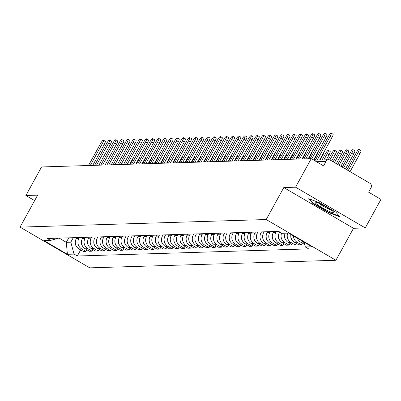<?xml version="1.0" encoding="UTF-8"?>
<svg xmlns="http://www.w3.org/2000/svg" width="401" height="401" viewBox="0 0 401 401"><rect width="100%" height="100%" fill="white"/><g stroke="black" fill="none" stroke-linecap="round" stroke-linejoin="round"><path stroke-width="0.6" d="M365.261 227.928L295.557 187.197L311.246 158.651L41.564 166.956L25.875 195.498L37.634 195.137L20.05 227.121L89.754 267.853L335.918 260.274L353.502 228.289L365.261 227.928L380.95 199.387L368.614 192.174L371.055 187.728A3.298 3.203 88.2 0 0 369.847 183.232L330.394 160.179A3.298 3.203 88.2 0 0 326.028 161.418L316.479 161.708M295.557 187.197L283.798 187.558L266.214 219.537L20.05 227.121M311.246 158.651L323.587 165.864L326.028 161.418M25.875 195.498L34.621 200.61M76.837 237.593L76.265 238.63A7.589 7.368 88.2 0 0 79.052 248.976L83.303 251.457L85.904 251.377L81.654 248.896A7.589 7.368 -91.8 0 1 78.872 238.55L79.438 237.512M86.816 249.728L85.904 251.377M82.992 237.402L82.421 238.44A7.589 7.368 88.2 0 0 85.207 248.785L89.458 251.272L92.065 251.191L87.809 248.705A7.589 7.368 -91.8 0 1 85.027 238.359L85.598 237.322M92.972 249.537L92.065 251.191M89.147 237.212L88.576 238.249A7.589 7.368 88.2 0 0 91.363 248.595L95.613 251.081L98.22 251.001L93.969 248.515A7.589 7.368 -91.8 0 1 91.182 238.169L91.754 237.131M99.127 249.347L98.22 251.001M95.303 237.021L94.731 238.064A7.589 7.368 88.2 0 0 97.518 248.404L101.769 250.891L104.375 250.81L100.125 248.324A7.589 7.368 -91.8 0 1 97.338 237.983L97.909 236.941M105.283 249.156L104.375 250.81M101.458 236.836L100.887 237.873A7.589 7.368 88.2 0 0 103.674 248.219L107.924 250.7L110.531 250.62L106.28 248.139A7.589 7.368 -91.8 0 1 103.493 237.793L104.065 236.755M111.438 248.966L110.531 250.62M107.613 236.645L107.047 237.683A7.589 7.368 88.2 0 0 109.829 248.029L114.084 250.51L116.686 250.43L112.435 247.948A7.589 7.368 -91.8 0 1 109.648 237.603L110.22 236.565M117.598 248.78L116.686 250.43M113.774 236.455L113.202 237.492A7.589 7.368 88.2 0 0 115.989 247.838L120.24 250.324L122.841 250.244L118.591 247.758A7.589 7.368 -91.8 0 1 115.804 237.412L116.375 236.374M123.754 248.59L122.841 250.244M119.929 236.264L119.358 237.302A7.589 7.368 88.2 0 0 122.145 247.648L126.395 250.134L129.002 250.054L124.746 247.567A7.589 7.368 -91.8 0 1 121.964 237.222L122.531 236.184M129.909 248.399L129.002 250.054M126.084 236.074L125.513 237.111A7.589 7.368 88.2 0 0 128.3 247.457L132.551 249.943L135.157 249.863L130.901 247.377A7.589 7.368 -91.8 0 1 128.119 237.031L128.691 235.994M136.064 248.209L135.157 249.863M132.24 235.883L131.668 236.926A7.589 7.368 88.2 0 0 134.455 247.267L138.706 249.753L141.312 249.673L137.062 247.186A7.589 7.368 -91.8 0 1 134.275 236.846L134.846 235.803M142.22 248.018L141.312 249.673M138.395 235.698L137.824 236.735A7.589 7.368 88.2 0 0 140.611 247.081L144.861 249.562L147.468 249.482L143.217 247.001A7.589 7.368 -91.8 0 1 140.43 236.655L141.002 235.618M148.375 247.828L147.468 249.482M144.55 235.507L143.979 236.545A7.589 7.368 88.2 0 0 146.766 246.891L151.017 249.372L153.623 249.292L149.373 246.81A7.589 7.368 -91.8 0 1 146.586 236.465L147.157 235.427M154.53 247.643L153.623 249.292M150.706 235.317L150.139 236.354A7.589 7.368 88.2 0 0 152.921 246.7L157.177 249.186L159.778 249.106L155.528 246.62A7.589 7.368 -91.8 0 1 152.741 236.274L153.312 235.237M160.691 247.452L159.778 249.106M156.866 235.126L156.295 236.164A7.589 7.368 88.2 0 0 159.082 246.51L163.332 248.996L165.934 248.916L161.683 246.43A7.589 7.368 -91.8 0 1 158.896 236.084L159.468 235.046M166.846 247.262L165.934 248.916M163.022 234.936L162.45 235.978A7.589 7.368 88.2 0 0 165.237 246.319L169.488 248.805L172.094 248.725L167.839 246.239A7.589 7.368 -91.8 0 1 165.057 235.898L165.623 234.856M173.001 247.071L172.094 248.725M169.177 234.75L168.605 235.788A7.589 7.368 88.2 0 0 171.392 246.134L175.643 248.615L178.25 248.535L173.994 246.054A7.589 7.368 -91.8 0 1 171.212 235.708L171.783 234.67M179.157 246.881L178.25 248.535M175.332 234.56L174.761 235.598A7.589 7.368 88.2 0 0 177.548 245.943L181.798 248.425L184.405 248.344L180.154 245.863A7.589 7.368 -91.8 0 1 177.367 235.517L177.939 234.48M185.312 246.695L184.405 248.344M181.488 234.369L180.916 235.407A7.589 7.368 88.2 0 0 183.703 245.753L187.954 248.239L190.56 248.159L186.31 245.673A7.589 7.368 -91.8 0 1 183.523 235.327L184.094 234.289M191.467 246.505L190.56 248.159M187.643 234.179L187.072 235.217A7.589 7.368 88.2 0 0 189.858 245.562L194.109 248.049L196.716 247.968L192.465 245.482A7.589 7.368 -91.8 0 1 189.678 235.136L190.249 234.099M197.623 246.314L196.716 247.968M193.798 233.989L193.232 235.026A7.589 7.368 88.2 0 0 196.014 245.372L200.269 247.858L202.871 247.778L198.62 245.292A7.589 7.368 -91.8 0 1 195.833 234.946L196.405 233.908M203.783 246.124L202.871 247.778M199.959 233.798L199.387 234.841A7.589 7.368 88.2 0 0 202.174 245.181L206.425 247.668L209.026 247.587L204.776 245.101A7.589 7.368 -91.8 0 1 201.989 234.76L202.56 233.718M209.939 245.933L209.026 247.587M206.114 233.613L205.543 234.65A7.589 7.368 88.2 0 0 208.33 244.996L212.58 247.477L215.187 247.397L210.931 244.916A7.589 7.368 -91.8 0 1 208.149 234.57L208.715 233.532M216.094 245.743L215.187 247.397M212.269 233.422L211.698 234.46A7.589 7.368 88.2 0 0 214.485 244.805L218.735 247.287L221.342 247.206L217.086 244.725A7.589 7.368 -91.8 0 1 214.304 234.379L214.876 233.342M222.249 245.557L221.342 247.206M218.425 233.232L217.853 234.269A7.589 7.368 88.2 0 0 220.64 244.615L224.891 247.101L227.497 247.021L223.247 244.535A7.589 7.368 -91.8 0 1 220.46 234.189L221.031 233.151M228.405 245.367L227.497 247.021M224.58 233.041L224.009 234.079A7.589 7.368 88.2 0 0 226.796 244.425L231.046 246.911L233.653 246.831L229.402 244.344A7.589 7.368 -91.8 0 1 226.615 233.999L227.187 232.961M234.56 245.176L233.653 246.831M230.735 232.851L230.164 233.893A7.589 7.368 88.2 0 0 232.951 244.234L237.202 246.72L239.808 246.64L235.557 244.154A7.589 7.368 -91.8 0 1 232.77 233.813L233.342 232.77M240.715 244.986L239.808 246.64M236.891 232.665L236.324 233.703A7.589 7.368 88.2 0 0 239.106 244.049L243.362 246.53L245.963 246.45L241.713 243.968A7.589 7.368 -91.8 0 1 238.926 233.623L239.497 232.585M246.876 244.795L245.963 246.45M243.051 232.475L242.48 233.512A7.589 7.368 88.2 0 0 245.267 243.858L249.517 246.339L252.119 246.259L247.868 243.778A7.589 7.368 -91.8 0 1 245.081 233.432L245.653 232.395M253.031 244.61L252.119 246.259M249.206 232.284L248.635 233.322A7.589 7.368 88.2 0 0 251.422 243.668L255.673 246.154L258.279 246.074L254.023 243.587A7.589 7.368 -91.8 0 1 251.242 233.242L251.808 232.204M259.186 244.42L258.279 246.074M255.362 232.094L254.79 233.131A7.589 7.368 88.2 0 0 257.577 243.477L261.828 245.963L264.434 245.883L260.179 243.397A7.589 7.368 -91.8 0 1 257.397 233.051L257.968 232.014M265.342 244.229L264.434 245.883M261.517 231.903L260.946 232.941A7.589 7.368 88.2 0 0 263.733 243.287L267.983 245.773L270.59 245.693L266.339 243.206A7.589 7.368 -91.8 0 1 263.552 232.861L264.124 231.823M271.497 244.039L270.59 245.693M267.673 231.713L267.101 232.755A7.589 7.368 88.2 0 0 269.888 243.096L274.139 245.582L276.745 245.502L272.495 243.016A7.589 7.368 -91.8 0 1 269.708 232.675L270.279 231.633M277.652 243.848L276.745 245.502M273.828 231.527L273.256 232.565A7.589 7.368 88.2 0 0 276.043 242.911L280.294 245.392L282.9 245.312L278.65 242.831A7.589 7.368 -91.8 0 1 275.863 232.485L276.434 231.447M283.808 243.658L282.9 245.312M279.647 231.953L279.417 232.374A7.589 7.368 88.2 0 0 282.199 242.72L286.454 245.201L289.056 245.121L284.805 242.64A7.589 7.368 -91.8 0 1 281.632 233.111M289.968 243.472L289.056 245.121M285.106 233.192A7.589 7.368 88.2 0 0 288.359 242.53L292.61 245.016L295.211 244.936L290.961 242.45A7.589 7.368 -91.8 0 1 287.712 233.111M296.123 243.282L295.211 244.936M290.88 234.44A7.589 7.368 88.2 0 0 294.514 242.339L298.765 244.826L301.372 244.745L297.116 242.259A7.589 7.368 -91.8 0 1 293.382 235.903M302.279 243.091L301.372 244.745M297.417 238.259A7.589 7.368 88.2 0 0 300.67 242.149L304.69 244.5M304.179 242.6L303.271 242.069A7.589 7.368 -91.8 0 1 301.542 240.67M68.746 237.843L66.28 242.319L70.822 242.184L73.283 237.703M70.822 242.184L74.03 254.099L67.403 254.304L43.98 240.62L50.611 240.415L58.571 238.154M74.03 254.099L77.308 256.013L308.635 248.891L305.356 246.976L311.988 246.775L288.565 233.086L281.938 233.292L278.66 231.377L47.333 238.5L50.611 240.415M335.918 260.274L266.214 219.537M353.502 228.289L283.798 187.558M320.334 203.091L308.76 198.67L312.715 203.327L328.249 212.405L339.827 216.826L335.868 212.169L320.334 203.091M59.122 238.139L66.28 242.319L67.403 254.304M80.661 249.913L77.308 256.013M305.356 246.976L304.053 242.139M328.454 212.039L328.249 212.405M312.97 202.866L312.715 203.327M90.31 165.458L102.435 143.408A3.794 0.777 -59.7 0 0 103.438 140.16L105.252 141.222A3.794 0.777 120.3 0 1 104.245 144.47L92.746 165.382M103.438 140.16A3.794 0.777 -59.7 0 0 100.616 143.463L88.496 165.513M76.716 237.598L76.626 237.973M75.378 243.392A4.125 4.005 88.2 0 0 76.365 246.284M133.247 157.768A3.794 0.777 120.3 0 1 132.124 160.761L130.22 164.23M96.471 165.267L108.591 143.222A3.794 0.777 -59.7 0 0 109.593 139.974L111.408 141.032A3.794 0.777 120.3 0 1 110.4 144.28L98.907 165.192M109.593 139.974A3.794 0.777 -59.7 0 0 106.776 143.277L94.651 165.322M102.626 165.077L114.746 143.032A3.794 0.777 -59.7 0 0 115.754 139.784L117.563 140.841A3.794 0.777 120.3 0 1 116.556 144.089L105.062 165.001M115.754 139.784A3.794 0.777 -59.7 0 0 112.932 143.087L100.811 165.132M326.76 210.179A10.722 1.333 -151.2 0 0 333.762 212.249A10.722 1.333 -151.2 0 0 322.138 204.746A10.722 1.333 -151.2 0 0 315.417 202.164A10.722 1.333 -151.2 0 0 317.662 204.856A10.722 1.333 -151.2 0 0 326.76 210.179M318.715 203.172A8.115 1.008 -151.2 0 0 326.915 208.209A8.115 1.008 -151.2 0 0 331.146 210.004M339.266 216.169L328.284 211.974L313.236 203.177L309.712 199.036M82.877 237.407L82.781 237.788M81.533 243.201A4.125 4.005 88.2 0 0 82.526 246.094M139.403 157.578A3.794 0.777 120.3 0 1 138.285 160.57L136.375 164.039M89.032 237.217L88.937 237.598M87.689 243.011A4.125 4.005 88.2 0 0 88.681 245.903M145.558 157.387A3.794 0.777 120.3 0 1 144.44 160.38L142.53 163.849M108.781 164.886L120.901 142.841A3.794 0.777 -59.7 0 0 121.909 139.593L123.719 140.651A3.794 0.777 120.3 0 1 122.711 143.899L111.217 164.811M121.909 139.593A3.794 0.777 -59.7 0 0 119.087 142.896L106.967 164.941M114.937 164.696L127.057 142.651A3.794 0.777 -59.7 0 0 128.064 139.403L129.874 140.46A3.794 0.777 120.3 0 1 128.871 143.708L117.373 164.626M128.064 139.403A3.794 0.777 -59.7 0 0 125.242 142.706L113.122 164.756M121.092 164.51L133.212 142.46A3.794 0.777 -59.7 0 0 134.22 139.212L136.034 140.275A3.794 0.777 120.3 0 1 135.027 143.523L123.528 164.435M134.22 139.212A3.794 0.777 -59.7 0 0 131.398 142.515L119.277 164.565M95.187 237.026L95.092 237.407M93.844 242.826A4.125 4.005 88.2 0 0 94.836 245.713M151.713 157.197A3.794 0.777 120.3 0 1 150.596 160.194L148.691 163.658M101.343 236.836L101.247 237.217M100.004 242.635A4.125 4.005 88.2 0 0 100.992 245.522M157.869 157.012A3.794 0.777 120.3 0 1 156.751 160.004L154.846 163.468M107.498 236.645L107.403 237.026M106.16 242.445A4.125 4.005 88.2 0 0 107.147 245.337M164.024 156.821A3.794 0.777 120.3 0 1 162.906 159.814L161.001 163.277M127.247 164.32L139.368 142.27A3.794 0.777 -59.7 0 0 140.375 139.027L142.19 140.084A3.794 0.777 120.3 0 1 141.182 143.332L129.683 164.245M140.375 139.027A3.794 0.777 -59.7 0 0 137.553 142.33L125.433 164.375M113.653 236.46L113.563 236.836M112.315 242.254A4.125 4.005 88.2 0 0 113.303 245.146M170.179 156.631A3.794 0.777 120.3 0 1 169.062 159.623L167.157 163.092M133.403 164.129L145.528 142.084A3.794 0.777 -59.7 0 0 146.53 138.836L148.345 139.894A3.794 0.777 120.3 0 1 147.337 143.142L135.839 164.054M146.53 138.836A3.794 0.777 -59.7 0 0 143.708 142.139L131.588 164.184M119.809 236.269L119.719 236.65M118.47 242.064A4.125 4.005 88.2 0 0 119.458 244.956M176.34 156.44A3.794 0.777 120.3 0 1 175.217 159.433L173.312 162.901M139.563 163.939L151.683 141.894A3.794 0.777 -59.7 0 0 152.686 138.646L154.5 139.703A3.794 0.777 120.3 0 1 153.493 142.951L141.999 163.864M152.686 138.646A3.794 0.777 -59.7 0 0 149.869 141.949L137.744 163.994M125.969 236.079L125.874 236.46M124.626 241.873A4.125 4.005 88.2 0 0 125.618 244.765M182.495 156.25A3.794 0.777 120.3 0 1 181.377 159.247L179.468 162.711M145.718 163.748L157.839 141.703A3.794 0.777 -59.7 0 0 158.846 138.455L160.656 139.513A3.794 0.777 120.3 0 1 159.648 142.761L148.154 163.673M158.846 138.455A3.794 0.777 -59.7 0 0 156.024 141.759L143.904 163.809M132.124 235.888L132.029 236.269M130.781 241.688A4.125 4.005 88.2 0 0 131.774 244.575M188.65 156.064A3.794 0.777 120.3 0 1 187.533 159.057L185.623 162.52M151.874 163.563L163.994 141.513A3.794 0.777 -59.7 0 0 165.001 138.265L166.811 139.327A3.794 0.777 120.3 0 1 165.803 142.571L154.31 163.488M165.001 138.265A3.794 0.777 -59.7 0 0 162.179 141.568L150.059 163.618M138.28 235.698L138.185 236.079M136.936 241.497A4.125 4.005 88.2 0 0 137.929 244.384M194.806 155.874A3.794 0.777 120.3 0 1 193.688 158.866L191.783 162.33M158.029 163.372L170.149 141.322A3.794 0.777 -59.7 0 0 171.157 138.074L172.966 139.137A3.794 0.777 120.3 0 1 171.964 142.385L160.465 163.297M171.157 138.074A3.794 0.777 -59.7 0 0 168.335 141.378L156.215 163.428M144.435 235.512L144.34 235.888M143.097 241.307A4.125 4.005 88.2 0 0 144.084 244.199M200.961 155.683A3.794 0.777 120.3 0 1 199.843 158.676L197.939 162.144M164.184 163.182L176.305 141.137A3.794 0.777 -59.7 0 0 177.312 137.889L179.127 138.946A3.794 0.777 120.3 0 1 178.119 142.195L166.621 163.107M177.312 137.889A3.794 0.777 -59.7 0 0 174.49 141.192L162.37 163.237M150.591 235.322L150.495 235.703M149.252 241.116A4.125 4.005 88.2 0 0 150.24 244.008M207.116 155.493A3.794 0.777 120.3 0 1 205.999 158.485L204.094 161.954M170.34 162.991L182.46 140.946A3.794 0.777 -59.7 0 0 183.468 137.698L185.282 138.756A3.794 0.777 120.3 0 1 184.275 142.004L172.776 162.916M183.468 137.698A3.794 0.777 -59.7 0 0 180.645 141.002L168.525 163.047M156.746 235.131L156.656 235.512M155.408 240.926A4.125 4.005 88.2 0 0 156.395 243.818M213.272 155.302A3.794 0.777 120.3 0 1 212.154 158.295L210.249 161.763M176.495 162.801L188.62 140.756A3.794 0.777 -59.7 0 0 189.623 137.508L191.437 138.566A3.794 0.777 120.3 0 1 190.43 141.814L178.931 162.726M189.623 137.508A3.794 0.777 -59.7 0 0 186.801 140.811L174.681 162.856M162.901 234.941L162.811 235.322M161.563 240.74A4.125 4.005 88.2 0 0 162.55 243.628M219.432 155.112A3.794 0.777 120.3 0 1 218.309 158.109L216.405 161.573M182.655 162.611L194.776 140.566A3.794 0.777 -59.7 0 0 195.778 137.317L197.593 138.375A3.794 0.777 120.3 0 1 196.585 141.623L185.092 162.54M195.778 137.317A3.794 0.777 -59.7 0 0 192.961 140.621L180.836 162.671M169.062 234.75L168.966 235.131M167.718 240.55A4.125 4.005 88.2 0 0 168.711 243.437M225.588 154.926A3.794 0.777 120.3 0 1 224.47 157.919L222.56 161.382M188.811 162.425L200.931 140.375A3.794 0.777 -59.7 0 0 201.939 137.127L203.748 138.19A3.794 0.777 120.3 0 1 202.741 141.438L191.247 162.35M201.939 137.127A3.794 0.777 -59.7 0 0 199.117 140.43L186.996 162.48M175.217 234.56L175.122 234.941M173.874 240.359A4.125 4.005 88.2 0 0 174.866 243.252M231.743 154.736A3.794 0.777 120.3 0 1 230.625 157.728L228.72 161.192M194.966 162.235L207.086 140.185A3.794 0.777 -59.7 0 0 208.094 136.941L209.903 137.999A3.794 0.777 120.3 0 1 208.896 141.247L197.402 162.159M208.094 136.941A3.794 0.777 -59.7 0 0 205.272 140.245L193.152 162.29M181.372 234.374L181.277 234.75M180.029 240.169A4.125 4.005 88.2 0 0 181.021 243.061M237.898 154.545A3.794 0.777 120.3 0 1 236.78 157.538L234.876 161.007M201.122 162.044L213.242 139.999A3.794 0.777 -59.7 0 0 214.249 136.751L216.059 137.809A3.794 0.777 120.3 0 1 215.056 141.057L203.558 161.969M214.249 136.751A3.794 0.777 -59.7 0 0 211.427 140.054L199.307 162.099M187.528 234.184L187.432 234.565M186.189 239.978A4.125 4.005 88.2 0 0 187.177 242.871M244.054 154.355A3.794 0.777 120.3 0 1 242.936 157.347L241.031 160.816M207.277 161.854L219.397 139.809A3.794 0.777 -59.7 0 0 220.405 136.561L222.219 137.618A3.794 0.777 120.3 0 1 221.212 140.866L209.713 161.778M220.405 136.561A3.794 0.777 -59.7 0 0 217.583 139.864L205.462 161.909M193.683 233.994L193.588 234.374M192.345 239.788A4.125 4.005 88.2 0 0 193.332 242.68M250.209 154.164A3.794 0.777 120.3 0 1 249.091 157.162L247.186 160.626M213.432 161.663L225.552 139.618A3.794 0.777 -59.7 0 0 226.56 136.37L228.375 137.428A3.794 0.777 120.3 0 1 227.367 140.676L215.868 161.588M226.56 136.37A3.794 0.777 -59.7 0 0 223.738 139.673L211.618 161.723M199.838 233.803L199.748 234.184M198.5 239.603A4.125 4.005 88.2 0 0 199.487 242.49M256.364 153.979A3.794 0.777 120.3 0 1 255.247 156.971L253.342 160.435M219.588 161.478L231.713 139.428A3.794 0.777 -59.7 0 0 232.715 136.18L234.53 137.242A3.794 0.777 120.3 0 1 233.522 140.485L222.024 161.403M232.715 136.18A3.794 0.777 -59.7 0 0 229.893 139.483L217.773 161.533M205.994 233.613L205.903 233.994M204.655 239.412A4.125 4.005 88.2 0 0 205.643 242.299M262.525 153.789A3.794 0.777 120.3 0 1 261.402 156.781L259.497 160.245M225.748 161.287L237.868 139.237A3.794 0.777 -59.7 0 0 238.871 135.989L240.685 137.052A3.794 0.777 120.3 0 1 239.678 140.3L228.184 161.212M238.871 135.989A3.794 0.777 -59.7 0 0 236.054 139.292L223.928 161.342M212.154 233.427L212.059 233.803M210.811 239.222A4.125 4.005 88.2 0 0 211.803 242.114M268.68 153.598A3.794 0.777 120.3 0 1 267.562 156.59L265.652 160.059M231.903 161.097L244.024 139.052A3.794 0.777 -59.7 0 0 245.031 135.804L246.841 136.861A3.794 0.777 120.3 0 1 245.833 140.109L234.339 161.022M245.031 135.804A3.794 0.777 -59.7 0 0 242.209 139.107L230.089 161.152M218.309 233.237L218.214 233.618M216.966 239.031A4.125 4.005 88.2 0 0 217.959 241.923M274.835 153.408A3.794 0.777 120.3 0 1 273.718 156.4L271.813 159.869M238.059 160.906L250.179 138.861A3.794 0.777 -59.7 0 0 251.186 135.613L252.996 136.671A3.794 0.777 120.3 0 1 251.988 139.919L240.495 160.831M251.186 135.613A3.794 0.777 -59.7 0 0 248.364 138.916L236.244 160.961M224.465 233.046L224.37 233.427M223.121 238.841A4.125 4.005 88.2 0 0 224.114 241.733M280.991 153.217A3.794 0.777 120.3 0 1 279.873 156.21L277.968 159.678M244.214 160.716L256.334 138.671A3.794 0.777 -59.7 0 0 257.342 135.423L259.151 136.48A3.794 0.777 120.3 0 1 258.149 139.728L246.65 160.641M257.342 135.423A3.794 0.777 -59.7 0 0 254.52 138.726L242.399 160.771M230.62 232.856L230.525 233.237M229.282 238.655A4.125 4.005 88.2 0 0 230.269 241.542M287.146 153.027A3.794 0.777 120.3 0 1 286.028 156.024L284.124 159.488M250.369 160.525L262.49 138.48A3.794 0.777 -59.7 0 0 263.497 135.232L265.312 136.29A3.794 0.777 120.3 0 1 264.304 139.538L252.805 160.455M263.497 135.232A3.794 0.777 -59.7 0 0 260.675 138.535L248.555 160.585M236.775 232.665L236.68 233.046M235.437 238.465A4.125 4.005 88.2 0 0 236.425 241.352M293.301 152.841A3.794 0.777 120.3 0 1 292.184 155.834L290.279 159.297M256.525 160.34L268.645 138.29A3.794 0.777 -59.7 0 0 269.652 135.042L271.467 136.104A3.794 0.777 120.3 0 1 270.459 139.353L258.961 160.265M269.652 135.042A3.794 0.777 -59.7 0 0 266.83 138.345L254.71 160.395M242.931 232.475L242.841 232.856M241.592 238.274A4.125 4.005 88.2 0 0 242.58 241.166M299.457 152.651A3.794 0.777 120.3 0 1 298.339 155.643L296.434 159.107M262.68 160.149L274.805 138.099A3.794 0.777 -59.7 0 0 275.808 134.856L277.622 135.914A3.794 0.777 120.3 0 1 276.615 139.162L265.116 160.074M275.808 134.856A3.794 0.777 -59.7 0 0 272.986 138.16L260.866 160.205M249.086 232.289L248.996 232.665M247.748 238.084A4.125 4.005 88.2 0 0 248.735 240.976M305.617 152.46A3.794 0.777 120.3 0 1 304.494 155.453L302.59 158.921M268.84 159.959L280.961 137.914A3.794 0.777 -59.7 0 0 281.963 134.666L283.778 135.723A3.794 0.777 120.3 0 1 282.77 138.972L271.276 159.884M281.963 134.666A3.794 0.777 -59.7 0 0 279.146 137.969L267.021 160.014M255.247 232.099L255.151 232.48M253.903 237.893A4.125 4.005 88.2 0 0 254.896 240.785M311.772 152.27A3.794 0.777 120.3 0 1 310.655 155.262L308.745 158.731M274.996 159.768L287.116 137.723A3.794 0.777 -59.7 0 0 288.124 134.475L289.933 135.533A3.794 0.777 120.3 0 1 288.926 138.781L277.432 159.693M288.124 134.475A3.794 0.777 -59.7 0 0 285.301 137.779L273.181 159.824M261.402 231.908L261.307 232.289M260.059 237.703A4.125 4.005 88.2 0 0 261.051 240.595M317.928 152.079A3.794 0.777 120.3 0 1 316.81 155.077L313.988 160.2M281.151 159.578L293.271 137.533A3.794 0.777 -59.7 0 0 294.279 134.285L296.088 135.343A3.794 0.777 120.3 0 1 295.081 138.591L283.587 159.503M294.279 134.285A3.794 0.777 -59.7 0 0 291.457 137.588L279.337 159.638M267.557 231.718L267.462 232.099M266.214 237.517A4.125 4.005 88.2 0 0 267.206 240.405M324.083 151.894A3.794 0.777 120.3 0 1 322.965 154.886L320.143 160.014M287.306 159.392L299.427 137.343A3.794 0.777 -59.7 0 0 300.434 134.094L302.244 135.157A3.794 0.777 120.3 0 1 301.241 138.4L289.743 159.317M300.434 134.094A3.794 0.777 -59.7 0 0 297.612 137.398L285.492 159.448M273.713 231.527L273.617 231.908M272.374 237.327A4.125 4.005 88.2 0 0 273.362 240.214M323.868 159.899L327.306 153.638A3.794 0.777 -59.7 0 0 328.314 150.39A3.794 0.777 -59.7 0 0 325.492 153.693L322.053 159.954M328.314 150.39L330.128 151.448A3.794 0.777 120.3 0 1 329.121 154.696L326.304 159.824M293.462 159.202L305.582 137.152A3.794 0.777 -59.7 0 0 306.59 133.904L308.404 134.967A3.794 0.777 120.3 0 1 307.397 138.215L295.898 159.127M306.59 133.904A3.794 0.777 -59.7 0 0 303.768 137.207L291.647 159.257M278.53 237.136A4.125 4.005 88.2 0 0 279.517 240.029M329.893 159.939L333.467 153.448A3.794 0.777 -59.7 0 0 334.469 150.2A3.794 0.777 -59.7 0 0 331.647 153.503L328.208 159.763M334.469 150.2L336.284 151.257A3.794 0.777 120.3 0 1 335.276 154.505L331.727 160.956M299.617 159.012L311.737 136.967A3.794 0.777 -59.7 0 0 312.745 133.718L314.559 134.776A3.794 0.777 120.3 0 1 313.552 138.024L302.053 158.936M312.745 133.718A3.794 0.777 -59.7 0 0 309.923 137.022L297.803 159.067M284.685 236.946A4.125 4.005 88.2 0 0 285.672 239.838M334.499 162.575L339.622 153.257A3.794 0.777 -59.7 0 0 340.624 150.009A3.794 0.777 -59.7 0 0 337.807 153.312L333.146 161.788M340.624 150.009L342.439 151.067A3.794 0.777 120.3 0 1 341.431 154.315L336.309 163.633M305.773 158.821L317.898 136.776A3.794 0.777 -59.7 0 0 318.9 133.528L320.715 134.586A3.794 0.777 120.3 0 1 319.707 137.834L308.209 158.746M318.9 133.528A3.794 0.777 -59.7 0 0 316.078 136.831L303.958 158.876M290.84 236.755A4.125 4.005 88.2 0 0 291.828 239.648M339.076 165.252L345.777 153.067A3.794 0.777 -59.7 0 0 346.785 149.819A3.794 0.777 -59.7 0 0 343.963 153.122L337.727 164.465M346.785 149.819L348.594 150.881A3.794 0.777 120.3 0 1 347.587 154.124L340.89 166.31M311.757 158.951L324.053 136.586A3.794 0.777 -59.7 0 0 325.056 133.338L326.87 134.395A3.794 0.777 120.3 0 1 325.863 137.643L313.567 160.009M325.056 133.338A3.794 0.777 -59.7 0 0 322.239 136.641L310.113 158.686M297.236 238.154A4.125 4.005 88.2 0 0 297.988 239.457M343.657 167.929L351.933 152.876A3.794 0.777 -59.7 0 0 352.94 149.628A3.794 0.777 -59.7 0 0 350.118 152.931L342.309 167.142M352.94 149.628L354.75 150.691A3.794 0.777 120.3 0 1 353.747 153.939L345.472 168.986M317.176 160.104L330.208 136.395A3.794 0.777 -59.7 0 0 331.216 133.147L333.025 134.205A3.794 0.777 120.3 0 1 332.018 137.453L319.607 160.029M331.216 133.147A3.794 0.777 -59.7 0 0 328.394 136.45L315.356 160.159M348.238 170.605L358.088 152.691A3.794 0.777 -59.7 0 0 359.095 149.443A3.794 0.777 -59.7 0 0 356.273 152.746L346.89 169.818M359.095 149.443L360.905 150.5A3.794 0.777 120.3 0 1 359.903 153.748L350.053 171.663M280.319 232.344L279.417 232.374M275.863 232.485L273.256 232.565M269.708 232.675L267.101 232.755M263.552 232.861L260.946 232.941M257.397 233.051L254.79 233.131M251.242 233.242L248.635 233.322M245.081 233.432L242.48 233.512M238.926 233.623L236.324 233.703M232.77 233.813L230.164 233.893M226.615 233.999L224.009 234.079M220.46 234.189L217.853 234.269M214.304 234.379L211.698 234.46M208.149 234.57L205.543 234.65M201.989 234.76L199.387 234.841M195.833 234.946L193.232 235.026M189.678 235.136L187.072 235.217M183.523 235.327L180.916 235.407M177.367 235.517L174.761 235.598M171.212 235.708L168.605 235.788M165.057 235.898L162.45 235.978M158.896 236.084L156.295 236.164M152.741 236.274L150.139 236.354M146.586 236.465L143.979 236.545M140.43 236.655L137.824 236.735M134.275 236.846L131.668 236.926M128.119 237.031L125.513 237.111M121.964 237.222L119.358 237.302M115.804 237.412L113.202 237.492M109.648 237.603L107.047 237.683M103.493 237.793L100.887 237.873M97.338 237.983L94.731 238.064M91.182 238.169L88.576 238.249M85.027 238.359L82.421 238.44M78.872 238.55L76.265 238.63M297.116 242.259L294.514 242.339M290.961 242.45L288.359 242.53M284.805 242.64L282.199 242.72M278.65 242.831L276.043 242.911M272.495 243.016L269.888 243.096M266.339 243.206L263.733 243.287M260.179 243.397L257.577 243.477M254.023 243.587L251.422 243.668M247.868 243.778L245.267 243.858M241.713 243.968L239.106 244.049M235.557 244.154L232.951 244.234M229.402 244.344L226.796 244.425M223.247 244.535L220.64 244.615M217.086 244.725L214.485 244.805M210.931 244.916L208.33 244.996M204.776 245.101L202.174 245.181M198.62 245.292L196.014 245.372M192.465 245.482L189.858 245.562M186.31 245.673L183.703 245.753M180.154 245.863L177.548 245.943M173.994 246.054L171.392 246.134M167.839 246.239L165.237 246.319M161.683 246.43L159.082 246.51M155.528 246.62L152.921 246.7M149.373 246.81L146.766 246.891M143.217 247.001L140.611 247.081M137.062 247.186L134.455 247.267M130.901 247.377L128.3 247.457M124.746 247.567L122.145 247.648M118.591 247.758L115.989 247.838M112.435 247.948L109.829 248.029M106.28 248.139L103.674 248.219M100.125 248.324L97.518 248.404M93.969 248.515L91.363 248.595M87.809 248.705L85.207 248.785M81.654 248.896L79.052 248.976M303.271 242.069L300.67 242.149M102.435 143.408L104.245 144.47M132.124 160.761L131.728 160.53M108.591 143.222L110.4 144.28M114.746 143.032L116.556 144.089M138.285 160.57L137.884 160.34M144.44 160.38L144.039 160.149M120.901 142.841L122.711 143.899M127.057 142.651L128.871 143.708M133.212 142.46L135.027 143.523M150.596 160.194L150.195 159.959M156.751 160.004L156.35 159.768M162.906 159.814L162.51 159.578M139.368 142.27L141.182 143.332M169.062 159.623L168.666 159.392M145.528 142.084L147.337 143.142M175.217 159.433L174.821 159.202M151.683 141.894L153.493 142.951M181.377 159.247L180.976 159.012M157.839 141.703L159.648 142.761M187.533 159.057L187.132 158.821M163.994 141.513L165.803 142.571M193.688 158.866L193.287 158.631M170.149 141.322L171.964 142.385M199.843 158.676L199.442 158.445M176.305 141.137L178.119 142.195M205.999 158.485L205.603 158.255M182.46 140.946L184.275 142.004M212.154 158.295L211.758 158.064M188.62 140.756L190.43 141.814M218.309 158.109L217.913 157.874M194.776 140.566L196.585 141.623M224.47 157.919L224.069 157.683M200.931 140.375L202.741 141.438M230.625 157.728L230.224 157.493M207.086 140.185L208.896 141.247M236.78 157.538L236.379 157.307M213.242 139.999L215.056 141.057M242.936 157.347L242.535 157.117M219.397 139.809L221.212 140.866M249.091 157.162L248.695 156.926M225.552 139.618L227.367 140.676M255.247 156.971L254.851 156.736M231.713 139.428L233.522 140.485M261.402 156.781L261.006 156.545M237.868 139.237L239.678 140.3M267.562 156.59L267.161 156.36M244.024 139.052L245.833 140.109M273.718 156.4L273.317 156.169M250.179 138.861L251.988 139.919M279.873 156.21L279.472 155.979M256.334 138.671L258.149 139.728M286.028 156.024L285.627 155.788M262.49 138.48L264.304 139.538M292.184 155.834L291.788 155.598M268.645 138.29L270.459 139.353M298.339 155.643L297.943 155.408M274.805 138.099L276.615 139.162M304.494 155.453L304.098 155.222M280.961 137.914L282.77 138.972M310.655 155.262L310.254 155.032M287.116 137.723L288.926 138.781M316.81 155.077L316.409 154.841M293.271 137.533L295.081 138.591M322.965 154.886L322.564 154.651M299.427 137.343L301.241 138.4M329.121 154.696L327.306 153.638M305.582 137.152L307.397 138.215M335.276 154.505L333.467 153.448M311.737 136.967L313.552 138.024M341.431 154.315L339.622 153.257M317.898 136.776L319.707 137.834M347.587 154.124L345.777 153.067M324.053 136.586L325.863 137.643M353.747 153.939L351.933 152.876M330.208 136.395L332.018 137.453M359.903 153.748L358.088 152.691M313.903 160.205L328.715 159.748"/></g></svg>
